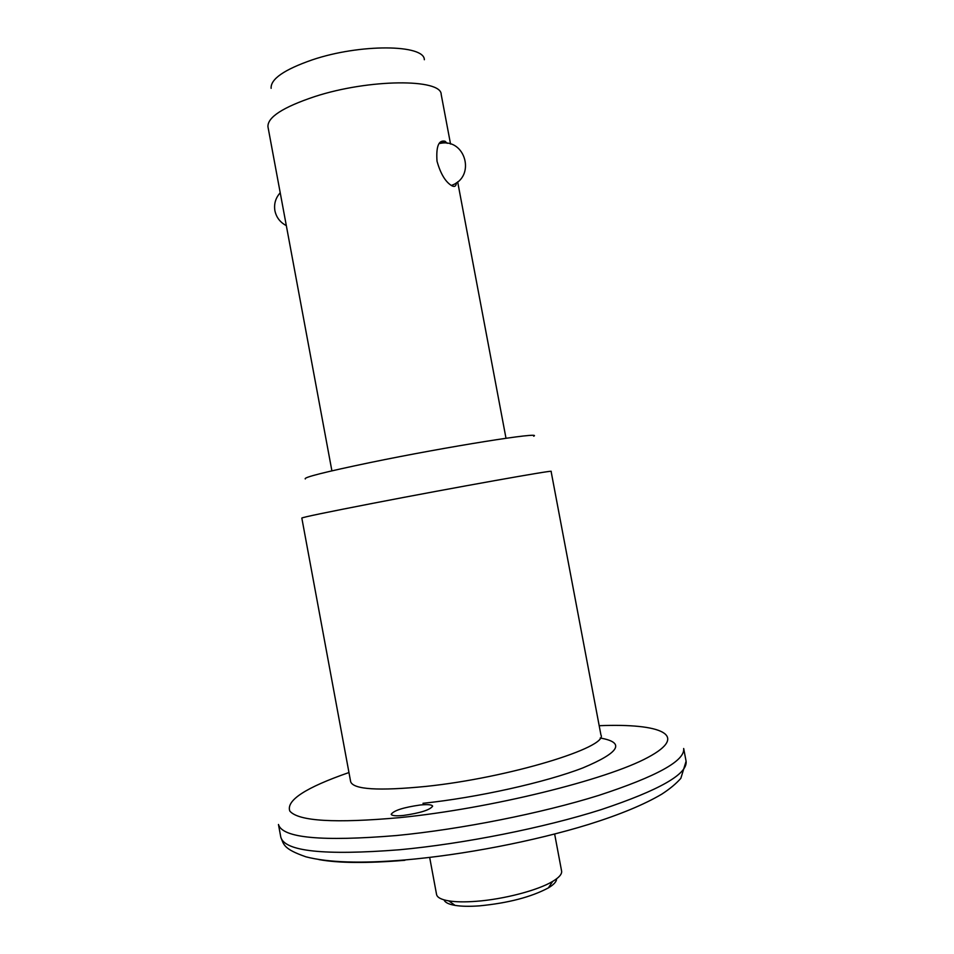 <?xml version="1.0" encoding="UTF-8"?>
<svg xmlns="http://www.w3.org/2000/svg" width="954" height="954" viewBox="0 0 954 954"><rect width="100%" height="100%" fill="white"/><g stroke="black" fill="none" stroke-linecap="round" stroke-linejoin="round"><path stroke-width="1.43" d="M403.387 815.455C395.886 816.159 391.82 815.765 391.2 814.287C393.799 810.495 403.482 807.406 420.249 804.997C427.821 804.27 431.947 804.651 432.639 806.142C430.135 809.91 420.38 813.023 403.387 815.455M556.552 878.825C556.671 881.52 553.952 884.537 548.383 887.888C531.187 897.058 508.243 903.044 479.576 905.847C469.63 906.574 461.462 906.419 455.082 905.394C448.618 904.285 444.946 902.448 444.075 899.872M429.67 857.419L436.562 894.482C437.206 897.487 441.273 899.622 448.762 900.886C455.821 902.007 464.896 902.15 475.974 901.327C503.533 899.348 537.996 890.32 552.664 881.401C559.151 877.513 562.133 874.055 561.596 871.026L554.644 834.034M456.394 182.751C456.179 186.161 454.688 187.175 451.922 185.803C445.59 182.142 440.617 173.95 437.015 161.214C435.99 146.403 438.685 139.749 445.077 141.264L447.187 143.315M551.102 471.395C556.158 469.392 453.949 487.601 373.086 503.271C326.864 512.238 303.11 517.163 301.822 518.046L350.678 781.803C353.576 789.53 378.631 791.069 425.842 786.418C508.399 777.892 608.712 747.197 600.925 734.902L551.102 471.395M533.715 436.216C544.03 431.291 447.498 446.567 370.235 462.547C324.837 472.003 303.181 477.465 305.28 478.944M450.55 144.054L441.189 94.434C441.511 78.49 368.876 78.848 314.605 96.628C282.98 107.206 267.43 117.259 267.955 126.775L268.002 126.989M424.339 59.732C424.458 44.313 360.087 43.622 312.244 59.863C284.173 69.606 270.471 79.099 271.127 88.328M399.344 849.775C463.847 843.801 544.269 827.75 601.402 809.552C659.464 790.15 687.691 774.052 686.093 761.244L680.846 778.333C676.171 783.651 669.827 788.922 661.826 794.122C644.165 804.58 619.778 814.68 588.666 824.423C534.133 841.249 462.905 854.999 404.341 859.995C361.196 863.62 328.414 862.571 306.007 856.847C282.933 848.833 283.827 844.314 280.81 837.23C284.805 851.421 324.324 855.607 399.344 849.775M348.961 772.537C305.721 787.551 285.997 800.394 289.801 811.055C298.375 821.239 335.081 823.421 399.917 817.614C490.559 808.575 606.935 779.728 647.957 757.393C689.981 734.962 660.955 723.168 599.184 725.708M686.093 761.244L683.672 748.508C685.163 760.743 656.841 776.377 598.73 795.409C541.538 813.273 461.128 829.276 396.697 835.513C321.748 841.702 282.336 838.017 278.461 824.471L280.81 837.23M600.197 738.014C625.562 742.45 619.826 752.396 582.977 767.863C545.533 782.387 477.286 797.627 422.98 803.304M404.878 860.293C366.92 863.406 338.253 863.155 318.874 859.566M548.383 887.888L552.664 881.401M457.658 181.797L506.002 438.256M267.955 126.775L331.897 470.835M445.077 141.252L439.52 142.873M455.082 905.394L448.762 900.886M451.302 185.446C476.261 177.182 465.635 137.841 440.068 143.422M280.226 192.768C275.587 197.931 273.822 203.906 274.895 210.679C276.314 217.381 280.13 222.365 286.331 225.633"/></g></svg>
